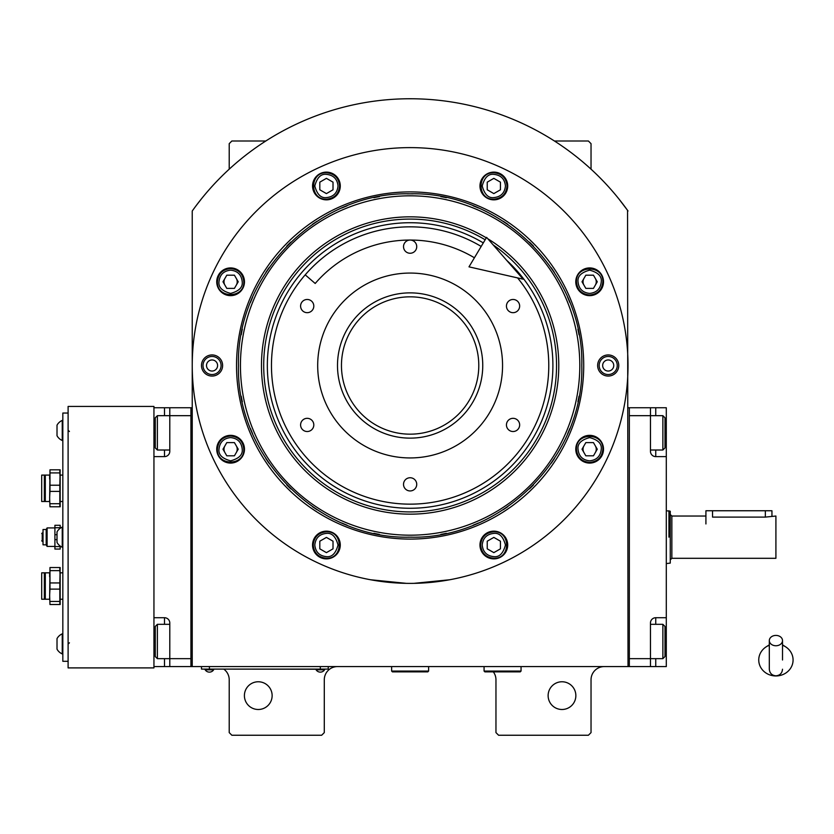 <?xml version="1.0" encoding="UTF-8"?>
<svg xmlns="http://www.w3.org/2000/svg" width="834" height="834" viewBox="0 0 834 834"><rect width="100%" height="100%" fill="white"/><g stroke="black" fill="none" stroke-linecap="round" stroke-linejoin="round"><path stroke-width="1.25" d="M628.012 211.002A267.599 267.599 0 0 0 192.237 211.002L192.237 666.574L628.012 666.574L627.564 210.377M493.321 671.86A13.208 13.208 0 0 1 495.959 679.783L495.959 732.606L498.596 735.244L588.397 735.244L591.035 732.606L591.035 679.783A13.208 13.208 0 0 1 604.243 666.574M482.75 666.574A13.208 13.208 0 0 1 484.074 666.647M223.929 669.222A13.208 13.208 0 0 1 229.214 679.783L229.214 732.606L231.852 735.244L321.653 735.244L324.29 732.606L324.29 679.783A13.208 13.208 0 0 1 337.499 666.574M229.214 169.177L229.214 143.657L231.852 141.009L265.796 141.009M554.454 141.009L588.397 141.009L591.035 143.657L591.035 169.177M627.231 209.918L618.891 198.94M583.925 445.909A6.599 6.599 0 0 0 583.925 452.508M595.361 452.508A6.599 6.599 0 0 0 595.361 445.909M583.925 278.483A6.599 6.599 0 0 0 583.925 285.092M595.361 285.092A6.599 6.599 0 0 0 595.361 278.483M224.888 278.483A6.599 6.599 0 0 0 224.888 285.092M236.324 285.092A6.599 6.599 0 0 0 236.324 278.483M224.888 445.909A6.599 6.599 0 0 0 224.888 452.508M236.324 452.508A6.599 6.599 0 0 0 236.324 445.909M201.359 198.94L196.584 205.081M195.25 206.863L193.519 209.219M193.019 209.918L192.237 211.002M575.856 695.629A13.865 13.865 0 0 0 561.991 681.764A13.865 13.865 0 0 0 548.126 695.629A13.865 13.865 0 0 0 561.991 709.494A13.865 13.865 0 0 0 575.856 695.629M272.134 695.629A13.865 13.865 0 0 0 258.269 681.764A13.865 13.865 0 0 0 244.404 695.629A13.865 13.865 0 0 0 258.269 709.494A13.865 13.865 0 0 0 272.134 695.629M325.614 669.087L320.329 669.087L328.252 669.087L328.252 666.574M204.121 669.087L320.329 669.222M320.329 666.574L320.329 669.087L209.407 669.087L209.407 666.574M201.484 666.574L201.484 669.087L209.407 669.222M316.107 669.222L316.107 669.817A5.014 5.014 0 0 0 324.551 669.817L316.107 669.817M324.551 669.222L324.551 669.817M213.629 669.222L213.629 669.817A5.014 5.014 0 0 1 205.185 669.817L213.629 669.817M205.185 669.222L205.185 669.817M583.717 365.501A173.587 173.587 0 0 1 410.13 539.087A173.587 173.587 0 0 1 236.533 365.501A173.587 173.587 0 0 1 410.13 191.914A173.587 173.587 0 0 1 583.717 365.501M581.798 365.501C584.154 457.23 501.859 539.535 410.13 537.169C318.39 539.535 236.095 457.23 238.461 365.501C236.095 273.771 318.39 191.466 410.13 193.832C501.859 191.466 584.154 273.771 581.798 365.501M413.904 583.352L449.745 579.755L441.822 581.069M378.438 581.069L370.515 579.755L406.346 583.352M192.237 365.501A217.882 217.882 0 0 0 410.13 583.383A217.882 217.882 0 0 0 628.012 365.501A217.882 217.882 0 0 0 410.13 147.618A217.882 217.882 0 0 0 192.237 365.501M618.765 365.501A10.561 10.561 0 0 1 608.205 376.061A10.561 10.561 0 0 1 597.644 365.501A10.561 10.561 0 0 1 608.205 354.94A10.561 10.561 0 0 1 618.765 365.501M222.615 365.501A10.561 10.561 0 0 1 212.044 376.061A10.561 10.561 0 0 1 201.484 365.501A10.561 10.561 0 0 1 212.044 354.94A10.561 10.561 0 0 1 222.615 365.501M603.514 281.788A13.865 13.865 0 0 0 589.648 267.923A13.865 13.865 0 0 0 575.783 281.788A13.865 13.865 0 0 0 589.648 295.653A13.865 13.865 0 0 0 603.514 281.788M507.708 185.982A13.865 13.865 0 0 0 493.832 172.117A13.865 13.865 0 0 0 479.967 185.982A13.865 13.865 0 0 0 493.832 199.847A13.865 13.865 0 0 0 507.708 185.982M340.282 185.982A13.865 13.865 0 0 0 326.417 172.117A13.865 13.865 0 0 0 312.552 185.982A13.865 13.865 0 0 0 326.417 199.847A13.865 13.865 0 0 0 340.282 185.982M244.466 281.788A13.865 13.865 0 0 0 230.601 267.923A13.865 13.865 0 0 0 216.736 281.788A13.865 13.865 0 0 0 230.601 295.653A13.865 13.865 0 0 0 244.466 281.788M244.466 449.213A13.865 13.865 0 0 0 230.601 435.348A13.865 13.865 0 0 0 216.736 449.213A13.865 13.865 0 0 0 230.601 463.078A13.865 13.865 0 0 0 244.466 449.213M340.282 545.019A13.865 13.865 0 0 0 326.417 531.154A13.865 13.865 0 0 0 312.552 545.019A13.865 13.865 0 0 0 326.417 558.884A13.865 13.865 0 0 0 340.282 545.019M507.708 545.019A13.865 13.865 0 0 0 493.832 531.154A13.865 13.865 0 0 0 479.967 545.019A13.865 13.865 0 0 0 493.832 558.884A13.865 13.865 0 0 0 507.708 545.019M603.514 449.213A13.865 13.865 0 0 0 589.648 435.348A13.865 13.865 0 0 0 575.783 449.213A13.865 13.865 0 0 0 589.648 463.078A13.865 13.865 0 0 0 603.514 449.213M410.13 535.188A169.688 169.688 0 0 0 579.807 365.501A169.688 169.688 0 0 0 410.13 195.813A169.688 169.688 0 0 0 240.442 365.501A169.688 169.688 0 0 0 410.13 535.188M408.003 537.159A171.668 171.668 0 0 0 412.246 537.159M440.842 534.396A171.668 171.668 0 0 0 446.378 533.291M473.201 525.159A171.668 171.668 0 0 0 478.424 523.001M503.142 509.782A171.668 171.668 0 0 0 507.833 506.645M529.496 488.87A171.668 171.668 0 0 0 533.489 484.877M551.274 463.204A171.668 171.668 0 0 0 554.412 458.512M567.62 433.795A171.668 171.668 0 0 0 569.789 428.572M577.92 401.759A171.668 171.668 0 0 0 579.025 396.213M579.025 334.778A171.668 171.668 0 0 0 577.92 329.242M569.789 302.419A171.668 171.668 0 0 0 567.62 297.206M554.412 272.489A171.668 171.668 0 0 0 551.274 267.787M533.489 246.124A171.668 171.668 0 0 0 529.496 242.131M507.833 224.346A171.668 171.668 0 0 0 503.142 221.218M478.424 208A171.668 171.668 0 0 0 473.201 205.842M446.378 197.7A171.668 171.668 0 0 0 440.842 196.605M412.945 193.853A171.668 171.668 0 0 0 407.305 193.853M379.407 196.605A171.668 171.668 0 0 0 373.872 197.7M347.048 205.842A171.668 171.668 0 0 0 341.836 208M317.118 221.218A171.668 171.668 0 0 0 312.416 224.346M290.753 242.131A171.668 171.668 0 0 0 286.76 246.124M268.975 267.787A171.668 171.668 0 0 0 265.837 272.489M252.629 297.206A171.668 171.668 0 0 0 250.471 302.419M242.329 329.242A171.668 171.668 0 0 0 241.224 334.778M241.224 396.213A171.668 171.668 0 0 0 242.329 401.759M250.471 428.572A171.668 171.668 0 0 0 252.629 433.795M265.837 458.512A171.668 171.668 0 0 0 268.975 463.204M286.76 484.877A171.668 171.668 0 0 0 290.753 488.87M312.416 506.645A171.668 171.668 0 0 0 317.118 509.782M341.836 523.001A171.668 171.668 0 0 0 347.048 525.159M373.872 533.291A171.668 171.668 0 0 0 379.407 534.396M486.316 237.846A148.66 148.66 0 0 0 261.469 365.501A148.66 148.66 0 0 0 410.13 514.161A148.66 148.66 0 0 0 487.807 238.753M493.238 244.956A146.419 146.419 0 0 1 410.13 511.92A146.419 146.419 0 0 1 337.833 238.17A146.419 146.419 0 0 1 485.159 239.775M506.645 260.291A142.77 142.77 0 0 1 410.13 508.271A142.77 142.77 0 0 1 339.636 241.339A142.77 142.77 0 0 1 483.293 242.903M410.13 292.87A72.631 72.631 0 0 1 482.75 365.501A72.631 72.631 0 0 1 410.13 438.131A72.631 72.631 0 0 1 337.499 365.501A72.631 72.631 0 0 1 410.13 292.87M517.612 277.92A138.653 138.653 0 0 1 410.13 504.153A138.653 138.653 0 0 1 271.467 365.501A138.653 138.653 0 0 1 481.187 246.437A138.653 138.653 0 0 0 305.213 274.845L315.2 283.477A125.454 125.454 0 0 1 474.421 257.779M410.13 457.939A92.438 92.438 0 0 1 317.691 365.501A92.438 92.438 0 0 1 410.13 273.062A92.438 92.438 0 0 1 502.558 365.501A92.438 92.438 0 0 1 410.13 457.939M513.046 418.324A6.599 6.599 0 0 0 506.447 424.923A6.599 6.599 0 0 0 513.046 431.522A6.599 6.599 0 0 0 519.655 424.923A6.599 6.599 0 0 0 513.046 418.324M513.046 299.469A6.599 6.599 0 0 0 506.447 306.078A6.599 6.599 0 0 0 513.046 312.677A6.599 6.599 0 0 0 519.655 306.078A6.599 6.599 0 0 0 513.046 299.469M410.13 240.046A6.599 6.599 0 0 0 403.52 246.655A6.599 6.599 0 0 0 410.13 253.255A6.599 6.599 0 0 0 416.729 246.655A6.599 6.599 0 0 0 410.13 240.046M307.204 299.469A6.599 6.599 0 0 0 300.594 306.078A6.599 6.599 0 0 0 307.204 312.677A6.599 6.599 0 0 0 313.803 306.078A6.599 6.599 0 0 0 307.204 299.469M307.204 418.324A6.599 6.599 0 0 0 300.594 424.923A6.599 6.599 0 0 0 307.204 431.522A6.599 6.599 0 0 0 313.803 424.923A6.599 6.599 0 0 0 307.204 418.324M410.13 477.746A6.599 6.599 0 0 0 403.52 484.346A6.599 6.599 0 0 0 410.13 490.945A6.599 6.599 0 0 0 416.729 484.346A6.599 6.599 0 0 0 410.13 477.746M589.648 460.827C596.654 460.097 600.532 456.219 601.262 449.213C601.929 443.719 598.051 439.841 589.648 437.589C581.235 439.841 577.368 443.719 578.025 449.213C578.765 456.219 582.643 460.097 589.648 460.827M589.648 462.411C597.665 461.629 602.065 457.23 602.846 449.213C603.67 432.179 575.627 432.179 576.44 449.213C577.222 457.23 581.621 461.629 589.648 462.411M585.833 442.604L582.017 449.213L585.833 455.812L593.454 455.812L597.269 449.213L593.454 442.604L585.833 442.604M589.648 293.412C596.654 292.671 600.532 288.793 601.262 281.788C601.929 276.294 598.051 272.416 589.648 270.164C581.235 272.416 577.368 276.294 578.025 281.788C578.765 288.793 582.643 292.671 589.648 293.412M589.648 294.996C597.665 294.214 602.065 289.805 602.846 281.788C603.67 264.753 575.627 264.753 576.44 281.788C577.222 289.805 581.621 294.214 589.648 294.996M585.833 275.189L582.017 281.788L585.833 288.387L593.454 288.387L597.269 281.788L593.454 275.189L585.833 275.189M338.031 185.982C337.301 178.976 333.423 175.098 326.417 174.358C320.923 173.701 317.045 177.569 314.793 185.982C317.045 194.385 320.923 198.263 326.417 197.595C333.423 196.866 337.301 192.988 338.031 185.982M339.615 185.982C338.833 177.955 334.434 173.555 326.417 172.774C309.383 171.96 309.383 200.004 326.417 199.18C334.434 198.398 338.833 193.999 339.615 185.982M319.808 189.787L326.417 193.603L333.016 189.787L333.016 182.166L326.417 178.351L319.808 182.166L319.808 189.787M230.601 437.589C223.595 438.33 219.728 442.208 218.988 449.213C218.32 454.707 222.198 458.575 230.601 460.827C239.014 458.575 242.892 454.707 242.225 449.213C241.485 442.208 237.617 438.33 230.601 437.589M230.601 436.005C222.584 436.787 218.185 441.186 217.403 449.213C216.59 466.248 244.623 466.248 243.809 449.213C243.028 441.186 238.628 436.787 230.601 436.005M234.417 455.812L238.232 449.213L234.417 442.604L226.796 442.604L222.98 449.213L226.796 455.812L234.417 455.812M482.219 545.019C482.959 552.025 486.827 555.903 493.832 556.643C499.326 557.3 503.204 553.432 505.456 545.019C503.204 536.616 499.326 532.738 493.832 533.395C486.827 534.135 482.959 538.013 482.219 545.019M480.634 545.019C481.416 553.036 485.815 557.446 493.832 558.227C510.877 559.041 510.877 530.997 493.832 531.811C485.815 532.592 481.416 537.002 480.634 545.019M500.442 541.203L493.832 537.398L487.233 541.203L487.233 548.835L493.832 552.64L500.442 548.835L500.442 541.203M505.456 185.982C504.716 178.976 500.848 175.098 493.832 174.358C488.349 173.701 484.471 177.569 482.219 185.982C484.471 194.385 488.349 198.263 493.832 197.595C500.848 196.866 504.716 192.988 505.456 185.982M507.041 185.982C506.259 177.955 501.859 173.555 493.832 172.774C476.798 171.96 476.798 200.004 493.832 199.18C501.859 198.398 506.259 193.999 507.041 185.982M487.233 189.787L493.832 193.603L500.442 189.787L500.442 182.166L493.832 178.351L487.233 182.166L487.233 189.787M230.601 270.164C223.595 270.904 219.728 274.782 218.988 281.788C218.32 287.282 222.198 291.16 230.601 293.412C239.014 291.16 242.892 287.282 242.225 281.788C241.485 274.782 237.617 270.904 230.601 270.164M230.601 268.579C222.584 269.361 218.185 273.771 217.403 281.788C216.59 298.822 244.623 298.822 243.809 281.788C243.028 273.771 238.628 269.361 230.601 268.579M234.417 288.387L238.232 281.788L234.417 275.189L226.796 275.189L222.98 281.788L226.796 288.387L234.417 288.387M314.793 545.019C315.533 552.025 319.401 555.903 326.417 556.643C331.911 557.3 335.779 553.432 338.031 545.019C335.779 536.616 331.911 532.738 326.417 533.395C319.401 534.135 315.533 538.013 314.793 545.019M313.209 545.019C313.991 553.036 318.39 557.446 326.417 558.227C343.452 559.041 343.452 530.997 326.417 531.811C318.39 532.592 313.991 537.002 313.209 545.019M333.016 541.203L326.417 537.398L319.808 541.203L319.808 548.835L326.417 552.64L333.016 548.835L333.016 541.203M617.243 365.501A9.038 9.038 0 0 1 608.205 374.539A9.038 9.038 0 0 1 599.166 365.501A9.038 9.038 0 0 1 608.205 356.462A9.038 9.038 0 0 1 617.243 365.501M602.659 365.501A5.546 5.546 0 0 0 608.205 371.047A5.546 5.546 0 0 0 613.751 365.501A5.546 5.546 0 0 0 608.205 359.954A5.546 5.546 0 0 0 602.659 365.501M203.006 365.501A9.038 9.038 0 0 1 212.044 356.462A9.038 9.038 0 0 1 221.083 365.501A9.038 9.038 0 0 1 212.044 374.539A9.038 9.038 0 0 1 203.006 365.501M217.591 365.501A5.546 5.546 0 0 0 212.044 359.954A5.546 5.546 0 0 0 206.498 365.501A5.546 5.546 0 0 0 212.044 371.047A5.546 5.546 0 0 0 217.591 365.501M478.789 365.501A68.669 68.669 0 0 1 410.13 434.17A68.669 68.669 0 0 1 341.46 365.501A68.669 68.669 0 0 1 410.13 296.831A68.669 68.669 0 0 1 478.789 365.501M650.457 624.322L662.874 624.322L662.874 658.651L650.457 658.651L650.457 622.998A5.285 5.285 0 0 1 655.743 617.723L666.303 617.723L666.303 407.753L629.336 407.753L629.336 666.574L650.457 666.574L650.457 658.651L629.336 658.651L629.336 415.676L662.874 415.676L662.874 450.016L650.457 450.016M666.303 617.723L666.303 666.574L650.457 666.574M666.303 456.615L655.743 456.615A5.285 5.285 0 0 1 650.457 451.33L650.457 407.753M629.336 407.753L628.012 407.753M629.336 666.574L628.012 666.574M664.99 419.46L664.99 417.792L662.874 415.676M664.99 417.792L664.99 447.9L662.874 450.016M664.99 447.9L664.99 446.232M662.874 624.322L664.99 626.438L664.99 656.546L662.874 658.651M169.792 450.016L157.376 450.016L157.376 415.676L169.792 415.676L169.792 451.33A5.285 5.285 0 0 1 164.507 456.615L153.946 456.615L153.946 617.723L164.507 617.723A5.285 5.285 0 0 1 169.792 622.998L169.792 666.574L190.923 666.574L190.923 407.753L169.792 407.753L169.792 415.676L190.923 415.676L190.923 658.651L157.376 658.651L157.376 624.322L169.792 624.322M157.376 450.016L155.27 447.9L155.27 432.846L153.946 432.846L153.946 407.753L169.792 407.753M169.792 666.574L164.507 666.574L164.507 658.651M155.27 641.492L153.946 641.492L153.946 666.574L164.507 666.574M169.771 451.726A5.285 5.285 0 0 1 164.507 456.615L164.507 450.016M190.923 666.574L192.237 666.574M190.923 407.753L192.237 407.753M155.27 432.846L155.27 417.792L157.376 415.676M155.27 654.878L155.27 656.546L157.376 658.651M155.27 656.546L155.27 626.438L157.376 624.322M155.27 626.438L155.27 628.106M668.951 537.169L668.951 510.752L668.951 537.169M666.303 510.752L670.265 511.242L670.265 563.096L666.303 563.576M705.918 523.961L705.918 510.752L712.528 510.752L712.528 517.101C704.021 515.944 704.021 515.944 712.528 517.101L765.351 517.101L775.912 516.038L775.912 558.3L671.85 558.3L670.265 559.885L670.265 537.169M712.528 510.752L771.95 510.752L771.95 516.038M484.074 666.574L484.074 671.068L484.867 671.86L520.26 671.86L521.052 671.068L484.074 671.068M521.052 666.574L521.052 671.068M391.636 666.574L391.636 671.068L392.428 671.86L427.821 671.86L428.613 671.068L391.636 671.068M428.613 666.574L428.613 671.068M775.912 645.756A6.599 5.171 0 0 0 782.511 640.585A6.599 5.171 0 0 0 775.912 635.414A6.599 5.171 0 0 0 769.313 640.585A6.599 5.171 0 0 0 775.912 645.756M782.511 659.986L782.511 640.585M769.313 645.255A17.17 15.971 180 0 0 766.154 646.85A17.17 15.971 180 0 0 759.524 664.74A17.17 15.971 180 0 0 775.912 675.957A17.17 15.971 180 0 0 792.3 664.74A17.17 15.971 180 0 0 785.659 646.85A17.17 15.971 180 0 0 782.511 645.255M523.158 279.182L469 266.849L486.597 237.367L523.158 279.182M153.946 667.898L153.946 406.439L68.107 406.439L68.107 667.898L153.946 667.898M68.107 413.038L62.831 413.038L62.831 661.299L68.107 661.299M60.184 546.03L60.184 549.053L54.908 549.053L54.908 525.284L60.184 525.284L60.184 528.308M54.908 527.745L60.184 527.745M57.014 534.698L54.908 534.698M54.908 539.629L57.014 539.629M60.184 546.593L54.908 546.593M46.193 544.831L43.024 544.831L43.024 529.507L46.193 529.507L46.193 544.831L47.1 546.416L47.1 527.922L54.908 527.922M62.831 475.099L60.184 475.099L60.184 506.791L49.977 506.791L49.623 497.554L49.977 491.393L59.829 491.393L59.829 503.715L49.977 503.715M60.184 497.554L60.184 501.515L62.831 501.515M49.977 472.909L49.977 469.823L60.184 469.823L59.829 485.221L49.977 485.221L49.977 472.909L59.829 472.909L60.184 479.06M49.977 469.823L49.623 501.515L45.307 501.515L45.307 475.099L41.7 475.099L41.7 501.515L45.307 501.515M59.829 469.823L59.829 472.909M59.829 485.221L59.829 491.393M49.977 491.393L49.977 485.221M49.977 506.791L49.623 497.554M45.307 475.099L49.623 475.099L49.623 479.06M59.829 503.715L59.829 506.791M44.338 501.515L44.338 475.099M62.831 572.822L60.184 572.822L60.184 604.514L49.977 604.514L49.623 595.268L49.977 589.117L59.829 589.117L59.829 601.429L49.977 601.429M60.184 595.268L60.184 599.229L62.831 599.229M49.977 570.623L49.977 567.537L60.184 567.537L59.829 582.945L49.977 582.945L49.977 570.623L59.829 570.623L60.184 576.784M49.977 567.537L49.623 599.229L45.307 599.229L45.307 572.822L41.7 572.822L41.7 599.229L45.307 599.229M59.829 567.537L59.829 570.623M59.829 582.945L59.829 589.117M49.977 589.117L49.977 582.945M49.977 604.514L49.623 595.268M45.307 572.822L49.623 572.822L49.623 576.784M59.829 601.429L59.829 604.514M44.338 599.229L44.338 572.822M62.831 547.208L62.248 547.208A10.936 10.936 0 0 1 57.014 542.454L57.014 531.884A10.936 10.936 0 0 1 62.248 527.13L62.248 547.208M62.831 527.13L62.248 527.13M62.831 653.919L62.248 653.919A10.936 10.936 0 0 1 57.014 649.165L57.014 638.604A10.936 10.936 0 0 1 62.248 633.85L62.248 653.919M62.831 633.85L62.248 633.85M62.831 440.488L62.248 440.488A10.936 10.936 0 0 1 57.014 435.734L57.014 425.173A10.936 10.936 0 0 1 62.248 420.419L62.248 440.488M62.831 420.419L62.248 420.419M655.743 407.753L655.743 415.676M666.303 432.846L664.99 432.846M666.303 641.492L664.99 641.492M655.743 658.651L655.743 666.574M655.743 450.016L655.743 456.615M655.743 617.723L655.743 624.322M164.507 415.676L164.507 407.753M164.507 624.322L164.507 617.723M705.918 516.038L671.85 516.038L671.85 558.3M765.351 517.101L765.351 510.752M43.024 541.329L42.232 541.329L42.232 533.009L43.024 533.009M671.85 516.038L670.265 514.453M769.313 640.585L769.313 669.222C769.699 673.226 771.898 675.436 775.912 675.821C779.926 675.436 782.125 673.226 782.511 669.222M769.313 644.828L766.154 646.85M769.313 659.986L769.313 669.222M782.511 644.828L785.659 646.85M69.43 642.806L68.107 644.129M69.43 431.522L68.107 430.208M60.184 527.922L60.746 527.922M60.184 546.416L60.746 546.416M46.193 529.507L47.1 527.922M42.232 533.009L41.7 533.541M42.232 541.329L41.7 540.797M47.1 546.416L54.908 546.416"/></g></svg>
